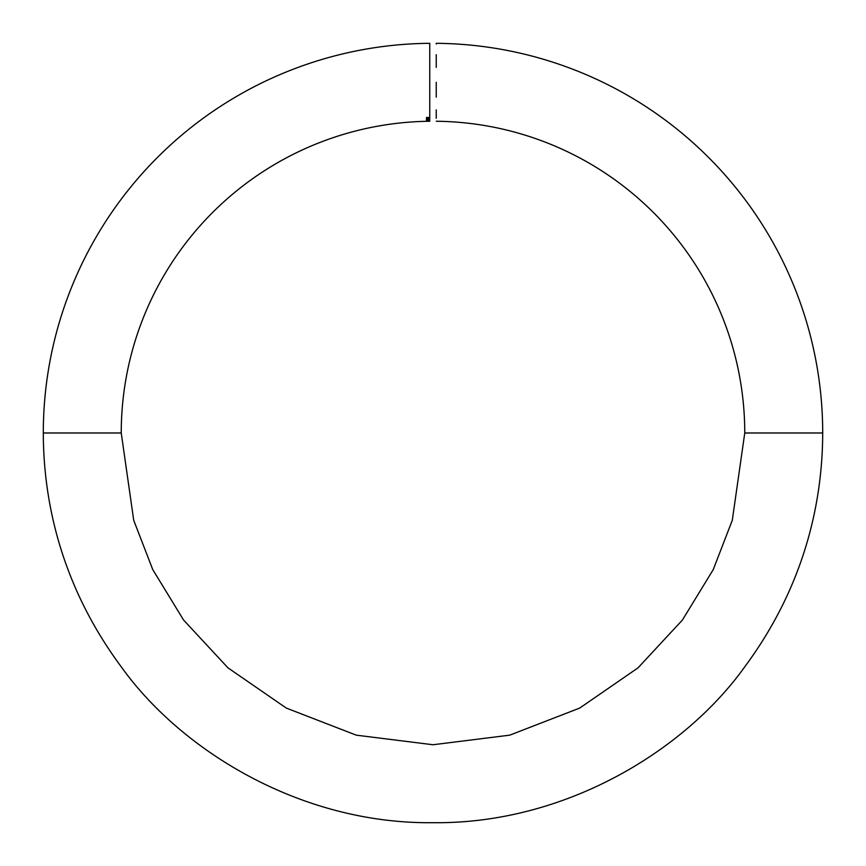 <?xml version="1.0" encoding="UTF-8"?>
<svg xmlns="http://www.w3.org/2000/svg" width="866" height="866" viewBox="0 0 866 866"><rect width="100%" height="100%" fill="white"/><g stroke="black" fill="none" stroke-linecap="round" stroke-linejoin="round"><path stroke-width="1.3" d="M43.3 432.989A389.7 389.7 0 0 1 429.752 43.311A389.7 389.7 0 0 0 43.3 432.989C43.43 496.932 58.747 582.461 121.24 666.809C181.037 750.508 300.708 824.237 433 822.689C565.292 824.237 684.963 750.508 744.76 666.809C807.253 582.461 822.57 496.932 822.7 432.989C822.57 496.932 807.253 582.461 744.76 666.809C684.963 750.508 565.292 824.237 433 822.689C300.708 824.237 181.037 750.508 121.24 666.809C58.747 582.461 43.43 496.932 43.3 432.989L121.24 432.989L133.71 520.282L152.762 569.612L183.592 620.045L228.007 667.881L286.289 708.074L356.262 735.158L433 744.749L509.738 735.158L579.711 708.074L637.993 667.881L682.408 620.045L713.238 569.612L732.29 520.282L744.76 432.989A311.76 311.76 0 0 0 436.248 121.251A311.76 311.76 0 0 1 744.76 432.989L822.7 432.989A389.7 389.7 0 0 0 436.248 43.311A389.7 389.7 0 0 1 822.7 432.989L744.76 432.989L732.29 520.282L713.238 569.612L682.408 620.045L637.993 667.881L579.711 708.074L509.738 735.158L433 744.749L356.262 735.158L286.289 708.074L228.007 667.881L183.592 620.045L152.762 569.612L133.71 520.282L121.24 432.989L43.3 432.989M426.592 121.251L426.592 121.251A311.814 311.814 0 0 1 429.752 121.197L429.752 121.175A311.814 311.814 0 0 0 426.592 121.251L426.505 121.251A311.836 311.836 0 0 1 429.752 121.175L429.752 121.251A311.76 311.76 0 0 0 121.24 432.989A311.76 311.76 0 0 1 429.752 121.251L426.505 121.045L429.752 120.342A312.669 312.669 0 0 0 426.505 120.396L426.505 120.287A312.778 312.778 0 0 1 429.752 120.233L429.752 119.465L426.505 119.465L426.505 118.902L429.752 118.577A314.434 314.434 0 0 0 426.505 118.631L429.752 117.711A315.3 315.3 0 0 0 426.505 117.765L426.505 117.549A315.516 315.516 0 0 1 429.752 117.495L429.752 73.794M429.752 86.979L429.752 89.599M429.752 106.009L429.752 110.166M429.752 114.377L429.752 117.689M436.248 118.285L436.248 109.841M436.248 97.165L436.248 82.27M436.248 67.364L436.248 54.71M426.505 121.251L426.505 121.251A311.836 311.836 0 0 1 429.752 121.175L429.752 121.099A311.912 311.912 0 0 0 426.505 121.143L426.505 121.099A311.955 311.955 0 0 1 429.752 121.056L429.752 118.772M426.505 118.772L426.505 119.465L426.505 118.902L429.752 118.858L429.752 43.311M429.752 51.852L429.752 43.863M436.248 44.058L436.248 43.311M426.505 118.631L426.505 118.631A314.434 314.434 0 0 1 429.752 118.577L426.505 118.209L429.752 118.209L429.752 118.999L426.505 118.999L429.752 118.794M426.505 117.765L426.505 117.765A315.3 315.3 0 0 1 429.752 117.711M429.752 117.495A315.516 315.516 0 0 0 426.505 117.549M426.505 119.465L429.752 119.465M426.505 118.122L426.505 117.419M426.505 120.396L426.505 120.396A312.669 312.669 0 0 1 429.752 120.342L426.505 120.677L429.752 120.601M429.752 120.233A312.778 312.778 0 0 0 426.505 120.287M426.505 121.099L426.505 121.099A311.955 311.955 0 0 1 429.752 121.056A311.912 311.912 0 0 0 426.505 121.143M426.505 120.071L426.505 119.356M429.752 120.818L426.505 120.85L429.752 120.634"/></g></svg>
